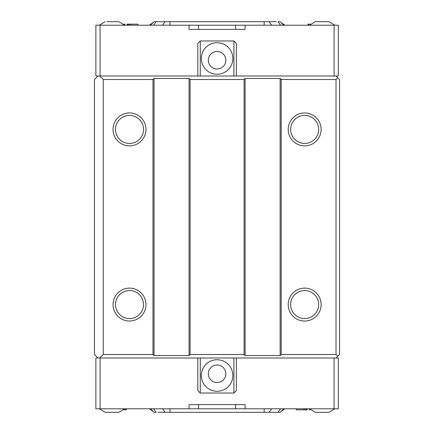 <?xml version="1.0" encoding="UTF-8"?>
<svg xmlns="http://www.w3.org/2000/svg" width="434" height="434" viewBox="0 0 434 434"><rect width="100%" height="100%" fill="white"/><g stroke="black" fill="none" stroke-linecap="round" stroke-linejoin="round"><path stroke-width="0.65" d="M204.126 404.591L198.55 404.591L198.55 408.795L95.881 408.795L95.881 358.001L338.298 358.001L338.298 408.795L334.093 408.795L334.093 358.001M217.087 391.284A15.765 15.765 0 0 1 203.438 367.636A15.765 15.765 0 0 1 230.742 367.636A15.765 15.765 0 0 1 217.087 391.284M217.087 382.522A8.756 8.756 0 0 0 224.671 369.388A8.756 8.756 0 0 0 209.503 369.388A8.756 8.756 0 0 0 217.087 382.522M197.823 358.001L197.823 390.578L200.275 393.03L233.904 393.03L233.904 358.001M236.356 358.001L236.356 390.578L233.904 393.03M200.275 358.001L200.275 393.03M304.668 143.432A14.013 14.013 0 0 0 316.804 122.415A14.013 14.013 0 0 0 292.532 122.415A14.013 14.013 0 0 0 304.668 143.432M304.668 145.884A16.465 16.465 0 0 1 290.406 121.189A16.465 16.465 0 0 1 318.925 121.189A16.465 16.465 0 0 1 304.668 145.884M304.668 318.589A14.013 14.013 0 0 0 316.804 297.572A14.013 14.013 0 0 0 292.532 297.572A14.013 14.013 0 0 0 304.668 318.589M304.668 321.041A16.465 16.465 0 0 1 290.406 296.346A16.465 16.465 0 0 1 318.925 296.346A16.465 16.465 0 0 1 304.668 321.041M129.511 143.432A14.013 14.013 0 0 0 141.647 122.415A14.013 14.013 0 0 0 117.375 122.415A14.013 14.013 0 0 0 129.511 143.432M129.511 145.884A16.465 16.465 0 0 1 115.249 121.189A16.465 16.465 0 0 1 143.768 121.189A16.465 16.465 0 0 1 129.511 145.884M129.511 318.589A14.013 14.013 0 0 0 141.647 297.572A14.013 14.013 0 0 0 117.375 297.572A14.013 14.013 0 0 0 129.511 318.589M129.511 321.041A16.465 16.465 0 0 1 115.249 296.346A16.465 16.465 0 0 1 143.768 296.346A16.465 16.465 0 0 1 129.511 321.041M336.019 358.001L339.524 354.497L339.524 79.503L336.019 75.999L200.275 75.999L200.275 40.97L233.904 40.97L236.356 43.422L236.356 75.999M337.771 77.751L336.019 79.503L336.019 354.497L337.771 356.249M336.019 79.503L281.194 79.503L281.194 354.497L336.019 354.497M200.275 75.999L97.981 75.999L94.476 79.503L94.476 354.497L97.981 358.001M99.733 358.001L103.238 354.497L152.98 354.497L154.032 355.549L154.032 78.451L152.98 79.503L103.238 79.503L99.733 75.999M281.194 354.497L280.142 355.549L245.112 355.549L245.112 78.451L244.06 79.503L190.114 79.503L189.061 78.451L189.061 355.549L190.114 354.497L244.06 354.497L245.112 355.549M189.061 355.549L154.032 355.549M154.032 78.451L189.061 78.451M245.112 78.451L280.142 78.451L281.194 79.503M280.142 78.451L280.142 355.549M152.98 354.497L152.98 79.503M103.238 79.503L103.238 354.497M244.06 354.497L244.06 79.503M190.114 79.503L190.114 354.497M309.556 408.795L315.247 412.3L329.118 412.3L334.809 408.795M99.364 408.795L105.055 412.3L118.932 412.3L124.623 408.795M117.05 412.3L114.522 412.3M109.466 412.3L106.938 412.3M149.377 408.795L153.305 411.573M153.305 22.427L149.377 25.205M189.061 408.795L189.061 404.591L245.112 404.591L245.112 408.795L334.093 408.795M284.796 25.205L280.869 22.427M280.869 411.573L284.796 408.795M230.047 404.591L235.624 404.591L235.624 408.795L245.112 408.795M278.091 412.3L280.57 408.795L283.646 408.795L280.142 412.3L157.884 412.3M264.17 412.3L264.17 408.795L271.603 408.795L269.123 412.3L279.843 412.3M198.55 408.795L235.624 408.795M165.05 412.3L162.571 408.795L170.003 408.795L170.003 412.3L170.323 412.3M150.527 408.795L153.603 408.795L156.083 412.3L154.032 412.3L150.527 408.795L154.032 412.3M126.24 408.795L126.24 409.848L125.654 409.848L125.654 408.795M123.956 409.848L125.654 409.848M306.767 408.795L306.767 409.848L303.263 409.848L303.263 408.795M305.894 408.795L305.894 409.848M304.722 408.795L304.722 409.848M296.259 408.795L296.259 409.848L303.263 409.848M307.06 408.795L307.06 409.848L306.767 409.848M309.686 409.045L309.686 409.848L310.218 409.848M309.393 408.795L309.393 409.848L309.686 409.848M266.574 412.3L263.856 412.3M167.095 412.3L159.424 412.3M263.856 21.7L154.33 21.7M274.749 21.7L267.078 21.7M167.6 21.7L170.323 21.7M170.003 21.7L170.003 25.205L162.571 25.205L165.05 21.7L154.032 21.7L150.527 25.205L154.032 21.7M269.123 21.7L264.17 21.7L264.17 25.205L271.603 25.205L269.123 21.7L276.29 21.7M280.147 21.7L278.091 21.7L280.57 25.205L283.646 25.205L280.142 21.7M124.78 25.205L124.78 24.152L123.956 24.152M128.285 25.205L128.285 24.152L127.113 24.152L127.113 25.205M128.285 24.152L137.914 24.152L137.914 25.205M307.934 25.205L307.934 24.152L310.218 24.152M230.047 29.409L235.624 29.409L235.624 25.205L198.55 25.205L198.55 29.409L204.126 29.409M156.083 21.7L153.603 25.205L150.527 25.205M124.487 24.955L124.487 24.152M127.406 24.152L127.406 25.205M130.911 25.205L130.911 24.152M129.451 25.205L129.451 24.152M308.52 25.205L308.52 24.152M235.624 25.205L245.112 25.205L245.112 29.409L189.061 29.409L189.061 25.205L198.55 25.205M189.061 25.205L95.881 25.205L95.881 75.999L97.981 75.999M336.019 75.999L338.298 75.999L338.298 25.205L245.112 25.205M106.938 21.7L118.932 21.7L106.938 21.7M334.809 25.205L329.118 21.7L315.247 21.7L309.556 25.205M233.904 75.999L233.904 40.97M217.087 42.716A15.765 15.765 0 0 1 230.742 66.364A15.765 15.765 0 0 1 203.438 66.364A15.765 15.765 0 0 1 217.087 42.716M197.823 75.999L197.823 43.422L200.275 40.97M217.087 51.478A8.756 8.756 0 0 0 209.503 64.612A8.756 8.756 0 0 0 224.671 64.612A8.756 8.756 0 0 0 217.087 51.478M100.08 408.795L100.08 358.001M100.08 25.205L100.08 75.999M334.093 25.205L334.093 75.999M124.623 25.205L118.932 21.7M99.364 25.205L105.055 21.7"/></g></svg>
